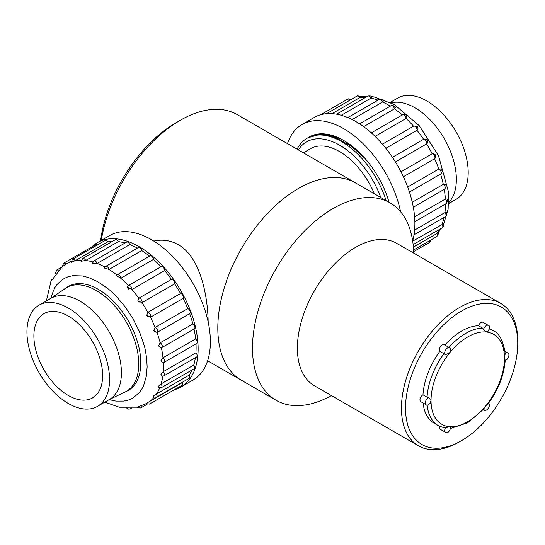 <?xml version="1.0" encoding="UTF-8"?>
<svg xmlns="http://www.w3.org/2000/svg" width="545" height="545" viewBox="0 0 545 545"><rect width="100%" height="100%" fill="white"/><g stroke="black" fill="none" stroke-linecap="round" stroke-linejoin="round"><path stroke-width="0.82" d="M413.675 253.139A113.98 65.809 120 0 0 390.084 202.869L355.401 182.841A113.98 65.809 120 0 0 241.421 248.649A113.98 65.809 120 0 0 241.421 380.26A113.98 65.809 120 0 1 223.947 288.925A113.98 65.809 120 0 1 298.408 188.488A113.98 65.809 120 0 1 355.401 182.841L237.259 114.634A113.98 65.809 120 0 0 180.272 120.282L180.272 120.282A113.98 65.809 120 0 0 101.295 240.4M208.17 322.02C207.795 296.351 200.628 257.342 178.317 244.691C170.428 240.365 162.26 239.166 153.813 241.094M100.621 240.788A108.21 62.471 -60 0 1 176.192 122.639L180.272 120.282L176.192 122.639M390.084 202.869A113.98 65.809 120 0 0 276.104 268.671A113.98 65.809 120 0 0 276.104 400.282A113.98 65.809 120 0 0 331.435 395.575M500.719 303.395L396.658 243.315A82.24 47.483 120 0 0 314.424 290.792A82.24 47.483 120 0 0 314.424 385.751L418.478 445.83A82.24 47.483 -60 0 1 405.875 379.933A82.24 47.483 -60 0 1 459.599 307.462A82.24 47.483 -60 0 1 500.719 303.395A82.24 47.483 -60 0 1 517.75 341.041L517.75 343.398A79.352 45.814 120 0 0 461.642 310.997A79.352 45.814 120 0 0 405.528 408.185A79.352 45.814 120 0 0 461.642 440.578A79.352 45.814 120 0 0 517.75 343.398M461.642 440.578L459.599 441.757A82.24 47.483 -60 0 1 418.478 445.83M335.884 136.877A55.978 32.319 -120 0 0 334.501 138.117M336.544 136.924L321.598 133.92L307.945 137.762M297.127 149.201A68.97 39.819 60 0 1 307.135 138.212A68.97 39.819 60 0 1 334.303 138.042A68.97 39.819 60 0 1 386.112 200.574M380.805 197.508A66.081 38.15 -120 0 0 332.573 141.72A66.081 38.15 -120 0 0 298.353 149.909M374.367 193.795A58.213 33.613 -120 0 0 310.473 148.696L303.367 152.804M352.39 149.235L352.813 148.996A36.788 21.241 60 0 1 354.577 148.158M348.514 143.505A44.438 25.656 -120 0 0 345.898 144.316M323.478 134.486L322.974 135.14M321.278 134.663L320.937 134.996M319.997 134.676L319.568 134.976M320.623 134.608L319.697 134.976M341.606 139.357L339.14 138.321L325.781 135.535M322.919 134.492L322.422 135.085M319.854 134.697L319.397 134.983M321.768 134.526L320.256 134.983M365.123 158.561L351.859 146.619L338.057 138.948L331.04 136.856M93.754 343.841A48.621 28.074 60 0 1 91.328 339.637M34.137 340.87A48.621 28.074 -120 0 0 57.062 386.821A48.621 28.074 -120 0 0 92.575 397.864A48.621 28.074 -120 0 0 92.575 341.722A48.621 28.074 -120 0 0 43.954 313.654A48.621 28.074 -120 0 0 34.137 340.87M27.25 337.866A58.431 33.736 -120 0 0 54.8 393.088A58.431 33.736 -120 0 0 97.48 406.366A58.431 33.736 -120 0 0 97.48 338.895A58.431 33.736 -120 0 0 39.049 305.152A58.431 33.736 -120 0 0 27.25 337.866M50.883 298.326A58.431 33.736 -120 0 1 109.313 332.062A58.431 33.736 -120 0 1 109.313 399.533L123.586 392.686A59.875 34.567 -120 0 0 126.358 391.358A59.875 34.567 -120 0 0 126.358 322.218A59.875 34.567 -120 0 0 66.483 287.651A59.875 34.567 -120 0 0 63.942 289.388L50.883 298.326L39.049 305.152M91.717 247.008A83.392 48.144 60 0 1 97.487 242.593L109.729 235.529A83.392 48.144 60 0 1 168.439 252.383A83.392 48.144 60 0 1 209.212 327.593A83.392 48.144 60 0 1 193.121 379.967L180.879 387.032A83.392 48.144 60 0 1 174.168 389.825M97.487 242.593A83.392 48.144 60 0 1 156.197 259.447A83.392 48.144 60 0 1 196.97 334.664A83.392 48.144 60 0 1 180.879 387.032M153.452 259.42L120.806 278.27A2.889 1.669 60 0 0 119.484 275.463A2.889 1.669 60 0 0 117.325 274.755L149.97 255.905A2.889 1.669 60 0 1 152.13 256.613A2.889 1.669 60 0 1 153.452 259.42A80.503 46.482 60 0 1 161.034 266.73A2.889 1.669 60 0 1 161.136 266.675A2.889 1.669 60 0 1 163.486 267.595A2.889 1.669 60 0 1 164.597 270.667A80.503 46.482 60 0 1 171.484 279.347A2.889 1.669 60 0 1 173.93 280.743A2.889 1.669 60 0 1 174.632 283.85A80.503 46.482 60 0 1 180.524 293.503A2.889 1.669 60 0 1 182.916 295.458A2.889 1.669 60 0 1 183.12 298.387A80.503 46.482 60 0 1 187.759 308.593A2.889 1.669 60 0 1 189.994 311.018A2.889 1.669 60 0 1 189.68 313.641A80.503 46.482 60 0 1 192.869 323.955A2.889 1.669 60 0 1 194.783 326.496A2.889 1.669 60 0 1 194.347 328.826L161.702 347.676L160.83 348.003L158.527 345.884L160.223 342.798L192.869 323.955M194.054 328.996A80.503 46.482 60 0 1 195.628 338.915A2.889 1.669 60 0 1 197.188 341.442A2.889 1.669 60 0 1 196.684 343.5L164.038 362.35L162.315 362.725L160.959 360.674L162.982 357.765A2.889 1.669 60 0 1 164.542 360.286A2.889 1.669 60 0 1 164.038 362.35M196.016 343.888A80.503 46.482 60 0 1 195.928 352.826A2.889 1.669 60 0 1 196.568 357.03L163.922 375.88L161.538 376.105L160.945 374.299L163.282 371.67A2.889 1.669 60 0 1 163.922 375.88M195.383 357.718A80.503 46.482 60 0 1 193.741 365.068A2.889 1.669 60 0 1 194.013 368.822L161.368 387.672L158.493 387.679L158.486 386.194L161.095 383.918A2.889 1.669 60 0 1 161.368 387.672M191.908 370.041A80.503 46.482 60 0 1 189.169 375.123A2.889 1.669 60 0 1 189.122 378.366L156.476 397.21L153.234 396.971L153.71 395.847L156.524 393.967A2.889 1.669 60 0 1 156.476 397.21M183.665 381.514A80.503 46.482 60 0 1 182.418 382.536A2.889 1.669 60 0 1 182.112 385.24L149.466 404.083L145.937 403.586L149.773 401.386A2.889 1.669 60 0 1 149.466 404.083M63.295 265.94L65.945 264.141A80.503 46.482 60 0 1 66.279 263.944L65.945 264.141A2.889 1.669 60 0 0 63.602 263.242L96.247 244.392A2.889 1.669 60 0 1 97.868 244.644M107.774 241.857L75.128 260.708A2.889 1.669 60 0 0 72.43 259.338L105.076 240.488A2.889 1.669 60 0 1 107.774 241.857A80.503 46.482 60 0 1 112.515 241.346M118.333 241.612L85.688 260.462A2.889 1.669 60 0 0 82.677 258.568L115.322 239.725A2.889 1.669 60 0 1 118.333 241.612A80.503 46.482 60 0 1 125.071 242.988M129.799 244.569L97.153 263.412A2.889 1.669 60 0 0 93.91 260.98L126.556 242.13A2.889 1.669 60 0 1 129.799 244.569A80.503 46.482 60 0 1 137.422 248.098M141.68 250.591L109.034 269.434A2.889 1.669 60 0 0 105.628 266.451L138.273 247.6A2.889 1.669 60 0 1 141.68 250.591A80.503 46.482 60 0 1 149.534 256.157M126.229 391.433A60.018 34.655 -120 0 0 128.382 390.356A60.018 34.655 -120 0 0 139.97 352.663A60.018 34.655 -120 0 0 110.621 298.524A60.018 34.655 -120 0 0 68.363 286.397A60.018 34.655 -120 0 0 66.354 287.726M189.68 313.641L157.035 332.484L153.724 330.57L155.114 327.443A2.889 1.669 60 0 1 157.348 329.868A2.889 1.669 60 0 1 157.035 332.484A80.503 46.482 60 0 1 160.223 342.798A2.889 1.669 60 0 1 162.138 345.339A2.889 1.669 60 0 1 161.702 347.676M187.759 308.593L155.114 327.443A80.503 46.482 60 0 0 150.468 317.231L146.748 315.351L147.879 312.353A2.889 1.669 60 0 1 150.27 314.308A2.889 1.669 60 0 1 150.468 317.231L183.12 298.387M180.524 293.503L147.879 312.353A80.503 46.482 60 0 0 141.986 302.7L137.844 300.765L138.839 298.197A2.889 1.669 60 0 1 141.284 299.593A2.889 1.669 60 0 1 141.986 302.7L174.632 283.85M171.484 279.347L138.839 298.197A80.503 46.482 60 0 0 131.951 289.518L127.435 287.133L128.388 285.587A2.889 1.669 60 0 1 128.484 285.526L128.484 285.526A2.889 1.669 60 0 1 130.841 286.438A2.889 1.669 60 0 1 131.951 289.518L164.597 270.667M161.034 266.737L128.593 285.471M61.449 267.309L56.591 270.116A2.889 1.669 60 0 1 58.206 270.368M130.895 408.082A2.889 1.669 60 0 1 130.391 408.757C128.736 409.465 127.421 409.118 126.447 407.694M141.162 405.991A2.889 1.669 60 0 1 140.644 407.994L136.897 407.231M182.418 382.536L149.773 401.386A80.503 46.482 60 0 0 153.969 397.394M189.169 375.123L156.524 393.967A80.503 46.482 60 0 0 159.624 388.04M193.741 365.068L161.095 383.918A80.503 46.482 60 0 0 162.785 376.248M195.928 352.826L163.282 371.67A80.503 46.482 60 0 0 163.364 362.629M195.628 338.915L162.982 357.765A80.503 46.482 60 0 0 161.402 347.826M109.273 399.553C116.671 401.576 115.526 400.827 116.33 401.093L123.967 401.079L128.954 399.894L132.633 398.231L139.016 392.959C144.18 386.024 142.933 386.385 143.676 385.369L146.373 376.009L147.136 366.949L146.728 358.978C144.609 344.276 143.996 345.918 143.812 344.174L139.411 331.646L133.075 318.852L125.323 307.005L116.419 296.487C108.986 289.075 108.292 289.123 107.569 288.387L97.548 281.602L88.692 277.596L82.247 275.927L72.778 275.668L67.791 276.86L64.112 278.522C53.335 286.227 54.623 289.64 53.553 290.315L50.842 298.347M161.395 347.792L160.83 348.003M128.388 285.58A80.503 46.482 60 0 0 120.806 278.27L116.378 275.641L117.325 274.755M116.923 275.034A80.503 46.482 60 0 0 109.034 269.434L104.333 268.038L105.628 266.451M104.919 267.023A80.503 46.482 60 0 0 97.153 263.412L92.486 263.16L93.91 260.98M92.888 261.968A80.503 46.482 60 0 0 85.688 260.462L81.239 261.246L82.677 258.568M81.375 260.176A80.503 46.482 60 0 0 75.128 260.708L71.048 262.424L72.43 259.338M104.797 402.135L119.287 407.224L137.081 407.19L146.121 403.756M390.295 102.365L397.666 98.107A58.431 33.736 60 0 1 456.097 131.842A58.431 33.736 60 0 1 456.097 199.313L448.733 203.571M344.168 140.726A67.587 39.022 -120 0 0 319.316 134.765A67.587 39.022 -120 0 0 317.694 135.051M389.035 202.263A68.97 39.819 -120 0 0 385.029 190.77A68.97 39.819 -120 0 0 343.677 140.44A68.97 39.819 -120 0 0 308.177 137.64M400.575 211.733A83.392 48.144 -120 0 0 393.674 189.524A83.392 48.144 -120 0 0 301.978 124.533A83.392 48.144 -120 0 0 287.494 143.635M412.674 240.91A83.392 48.144 -120 0 0 405.916 182.452A83.392 48.144 -120 0 0 314.22 117.461L301.978 124.533M412.286 202.229L443.289 184.333L444.836 184.251C446.519 184.973 446.457 186.601 444.645 189.135L444.645 189.135A2.889 1.669 -120 0 0 445.102 186.874A2.889 1.669 -120 0 0 443.289 184.333A80.503 46.482 -120 0 0 440.551 174.066L409.445 192.024M414.595 216.815L445.354 199.054L446.845 198.959C448.194 199.075 448.01 200.601 446.287 203.544A2.889 1.669 -120 0 0 446.811 201.561A2.889 1.669 -120 0 0 445.354 199.054A80.503 46.482 -120 0 0 444.257 189.36M414.616 230.051L444.931 212.55L446.294 212.352C447.302 213.429 447.023 214.853 445.469 216.631L445.469 216.631A2.889 1.669 -120 0 0 444.931 212.55A80.503 46.482 -120 0 0 445.49 204M412.715 241.156L443.255 223.845C444.039 225.33 443.691 226.659 442.227 227.824L442.227 227.824A2.889 1.669 -120 0 0 442.05 224.213A80.503 46.482 -120 0 0 444.08 217.435M413.382 247.089L437.894 232.967C438.63 233.519 438.234 234.745 436.702 236.639A2.889 1.669 -120 0 0 436.831 233.553A80.503 46.482 -120 0 0 439.665 229.302M413.635 251.64L429.133 242.689A2.889 1.669 -120 0 0 429.664 240.706M350.381 99.939A2.889 1.669 -120 0 0 347.989 98.979L351.586 99.558M332.069 113.639L360.061 97.48A2.889 1.669 -120 0 0 357.268 95.961L361.076 96.812L360.061 97.48A80.503 46.482 -120 0 1 365.566 97.426M341.279 115.274L370.934 98.155A2.889 1.669 -120 0 0 367.848 96.111C370.212 95.682 371.547 96.063 371.84 97.255L370.934 98.155A80.503 46.482 -120 0 1 377.998 100.144M352.159 119.559L382.57 102.004A2.889 1.669 -120 0 0 379.272 99.415L379.272 99.415C381.609 98.938 382.985 99.435 383.414 100.9L382.57 102.004A80.503 46.482 -120 0 1 390.315 106.146M363.665 126.651L394.471 108.864A2.889 1.669 -120 0 0 393.047 106.295A2.889 1.669 -120 0 0 391.038 105.73C393.899 105.492 395.323 106.118 395.295 107.603L394.471 108.864A80.503 46.482 -120 0 1 402.299 114.968M375.083 136.352L406.114 118.435A2.889 1.669 -120 0 0 404.846 115.54A2.889 1.669 -120 0 0 402.632 114.777C408.137 114.573 406.175 116.16 406.958 117.141L406.114 118.435A80.503 46.482 -120 0 1 413.532 126.181L382.413 144.146L413.546 126.167A2.889 1.669 -120 0 0 413.532 126.181M385.833 148.281L416.986 130.296A2.889 1.669 -120 0 0 415.958 127.148A2.889 1.669 -120 0 0 413.546 126.167C417.054 125.841 418.485 126.828 417.838 129.145L416.986 130.296A80.503 46.482 -120 0 1 423.622 139.288L424.228 139.064C425.693 139.438 428.118 138.668 427.369 143.117L426.619 143.928A2.889 1.669 -120 0 0 426.061 140.855A2.889 1.669 -120 0 0 423.622 139.288L392.434 157.301M395.418 161.94L426.619 143.928A80.503 46.482 -120 0 1 432.185 153.779L433.33 153.547C436.518 156.054 436.055 153.424 435.019 158.397L434.59 158.731A2.889 1.669 -120 0 0 434.542 155.884A2.889 1.669 -120 0 0 432.185 153.779L400.984 171.791M403.409 176.737L434.59 158.731A80.503 46.482 -120 0 1 438.834 169.018L440.285 168.875C442.635 170.34 442.744 172.056 440.619 174.032L440.619 174.032A2.889 1.669 -120 0 0 440.987 171.498A2.889 1.669 -120 0 0 438.834 169.018L407.694 186.996M440.551 174.066A2.889 1.669 -120 0 0 440.619 174.032L409.445 192.031M478.49 325.747L482.57 328.104L483.633 329.337A4.053 2.344 -60 0 1 488.354 325.385L483.047 322.32A4.053 2.344 120 0 0 478.49 325.747A54.827 31.651 120 0 0 444.911 345.067M427.062 397.162L422.981 394.805A4.053 2.344 120 0 0 420.243 398.368A4.053 2.344 120 0 0 420.842 401.685L426.149 404.744A4.053 2.344 -60 0 1 425.638 401.168A4.053 2.344 -60 0 1 428.69 397.68L427.062 397.162A54.827 31.651 -60 0 1 443.909 353.732L445.374 354.679A4.053 2.344 -60 0 1 445.619 349.965A4.053 2.344 -60 0 1 449.591 347.764L444.284 344.706A4.053 2.344 120 0 0 440.469 346.654A4.053 2.344 120 0 0 439.829 351.375L443.909 353.732M439.829 351.375A54.827 31.651 120 0 0 422.981 394.805M423.111 402.993A54.827 31.651 120 0 0 434.229 423.267L438.309 425.625A54.827 31.651 -60 0 1 427.157 405.03M439.536 426.279A4.053 2.344 120 0 0 440.231 429.256L445.538 432.321A4.053 2.344 -60 0 1 445.374 427.934L443.909 427.743M445.374 427.934L449.23 426.64L450.763 427.811C449.264 431.919 447.52 433.425 445.538 432.321M428.69 397.68L431.034 400.303L430.155 403.348C428.036 405.167 426.701 405.63 426.149 404.744M450.259 348.602L450.749 349.774L449.57 352.99L445.374 354.679M488.354 325.385C489.955 325.624 489.907 327.545 488.204 331.135L485.956 331.98L483.633 329.337M505.201 360.02L504.486 358.344L505.201 353.507A4.053 2.344 -60 0 1 507.736 352.962L505.017 351.389M489.335 329.01A54.827 31.651 -60 0 1 493.13 330.665C499.349 333.24 503.382 340.932 505.229 353.725L505.201 353.507M488.524 403.232C498.505 389.382 504.077 375.035 505.235 360.197L505.208 360.238C507.116 360.729 510.842 354.352 507.736 352.962M483.633 409.104L485.956 405.657L488.518 403.028M71.061 261.184L66.279 263.944A80.503 46.482 60 0 1 70.986 261.798M154.562 331.394L153.724 330.57M147.729 316.379L146.748 315.351M139.057 302.182L137.844 300.765M128.92 289.415L127.435 287.133M158.915 386.569L158.486 386.201M161.47 374.776L160.939 374.299M161.586 361.246L160.959 360.674M159.249 346.572L158.527 345.884M391.194 102.814A58.431 33.736 60 0 1 444.264 138.675A58.431 33.736 60 0 1 448.787 202.563M448.991 347.424A54.827 31.651 -60 0 1 482.57 328.104M449.23 353.412A51.938 29.989 120 0 0 431.034 400.303M431.034 400.752A51.938 29.989 120 0 0 449.23 426.64M449.57 426.667A51.938 29.989 120 0 0 485.956 405.657M486.297 405.235A51.938 29.989 120 0 0 504.486 358.344M504.486 357.895A51.938 29.989 120 0 0 486.297 332.014M485.956 331.98A51.938 29.989 120 0 0 449.57 352.99M483.469 409.459L484.301 409.942A4.053 2.344 -60 0 1 483.681 409.22M207.638 360.756L276.104 400.282M308.756 137.279L307.135 138.212M347.833 143.042L345.775 144.227M109.313 399.533L97.48 406.366M70.516 285.321L66.483 287.651M130.391 389.028L126.358 391.358M161.136 266.675L128.198 285.709M131.652 408.028L130.391 408.757M147.034 404.301L140.644 407.994M62.3 266.628L50.951 281.377L46.366 300.929M63.602 263.242L62.321 266.682M56.591 270.116L55.386 273.76M51.7 279.653L50.331 282.807M413.314 207.223L444.645 189.135M414.861 221.686L446.287 203.544M414.03 234.779L445.469 216.631M413.151 244.61L442.227 227.824M413.566 249.998L436.702 236.639M320.692 114.743L347.989 98.979M326.578 113.68L357.268 95.961M336.538 114.184L367.848 96.111M347.826 117.563L379.272 99.415M359.618 123.865L391.038 105.73M371.322 132.851L402.632 114.777M371.349 96.581L374.095 96.956L394.171 104.436L419.255 125.691L438.473 155.625L448.596 192.344L448.106 209.416L443.528 224.438M441.355 228.328L437.907 233.001M361.028 96.744L367.439 96.342M429.133 242.689L430.352 241.312L430.577 240.175M493.13 330.665L489.451 328.54M438.309 425.625L444.468 427.961M450.695 428.411L467.644 422.77L484.028 408.825M450.749 349.774L449.591 347.764M484.301 409.942C485.452 412.388 491.944 406.08 488.545 403.041"/></g></svg>
